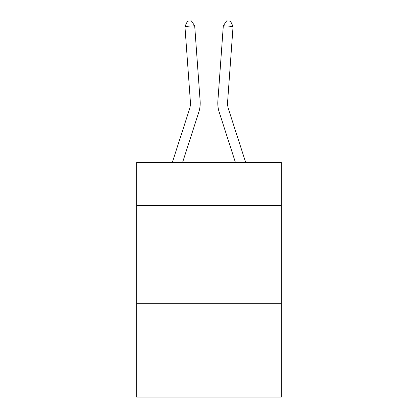 <?xml version="1.0" encoding="UTF-8"?>
<svg xmlns="http://www.w3.org/2000/svg" width="418" height="418" viewBox="0 0 418 418"><rect width="100%" height="100%" fill="white"/><g stroke="black" fill="none" stroke-linecap="round" stroke-linejoin="round"><path stroke-width="0.63" d="M281.314 205.572L281.314 162.576L136.686 162.576L136.686 205.572L281.314 205.572L281.314 397.1L136.686 397.1L136.686 205.572M281.314 303.29L136.686 303.29M200.128 101.046L194.684 25.759L200.128 101.046A29.317 29.317 138.1 0 1 198.79 112.16L182.541 162.576M172.273 162.576L189.49 109.161A19.541 19.541 -31.9 0 0 190.383 101.752L184.939 26.459L187.494 21.182L191.392 20.9L194.684 25.759L184.939 26.459M245.727 162.576L228.51 109.161A19.541 19.541 31.9 0 1 227.617 101.752L233.061 26.459L223.316 25.759L217.872 101.046A29.317 29.317 20.8 0 0 219.21 112.16L235.459 162.576L219.21 112.16M189.49 109.161A19.541 19.541 -41.9 0 0 190.383 101.752A19.541 19.541 -41.9 0 1 189.49 109.161A19.541 19.541 -41.9 0 0 190.383 101.752A19.541 19.541 -41.9 0 1 189.49 109.161A19.541 19.541 -41.9 0 0 190.383 101.752A19.541 19.541 -41.9 0 1 189.49 109.161A19.541 19.541 -41.9 0 0 190.383 101.752A19.541 19.541 -41.9 0 1 189.49 109.161A19.541 19.541 -41.9 0 0 190.383 101.752A19.541 19.541 -41.9 0 1 189.49 109.161A19.541 19.541 -41.9 0 0 190.383 101.752A19.541 19.541 -41.9 0 1 189.49 109.161A19.541 19.541 -41.9 0 0 190.383 101.752A19.541 19.541 -41.9 0 1 189.49 109.161A19.541 19.541 -41.9 0 0 190.383 101.752A19.541 19.541 -41.9 0 1 189.49 109.161A19.541 19.541 -41.9 0 0 190.383 101.752A19.541 19.541 -41.9 0 1 189.49 109.161A19.541 19.541 -41.9 0 0 190.383 101.752A19.541 19.541 -41.9 0 1 189.49 109.161A19.541 19.541 -41.9 0 0 190.383 101.752M228.51 109.161A19.541 19.541 -159.2 0 1 227.617 101.752A19.541 19.541 -159.2 0 0 228.51 109.161A19.541 19.541 -159.2 0 1 227.617 101.752A19.541 19.541 -159.2 0 0 228.51 109.161A19.541 19.541 -159.2 0 1 227.617 101.752A19.541 19.541 -159.2 0 0 228.51 109.161A19.541 19.541 -159.2 0 1 227.617 101.752A19.541 19.541 -159.2 0 0 228.51 109.161A19.541 19.541 -159.2 0 1 227.617 101.752A19.541 19.541 -159.2 0 0 228.51 109.161A19.541 19.541 -159.2 0 1 227.617 101.752A19.541 19.541 -159.2 0 0 228.51 109.161A19.541 19.541 -159.2 0 1 227.617 101.752A19.541 19.541 -159.2 0 0 228.51 109.161A19.541 19.541 -159.2 0 1 227.617 101.752A19.541 19.541 -159.2 0 0 228.51 109.161A19.541 19.541 -159.2 0 1 227.617 101.752A19.541 19.541 -159.2 0 0 228.51 109.161A19.541 19.541 -159.2 0 1 227.617 101.752A19.541 19.541 -159.2 0 0 228.51 109.161A19.541 19.541 -159.2 0 1 227.617 101.752M233.061 26.459L230.506 21.182L226.608 20.9L223.316 25.759L217.872 101.046"/></g></svg>
